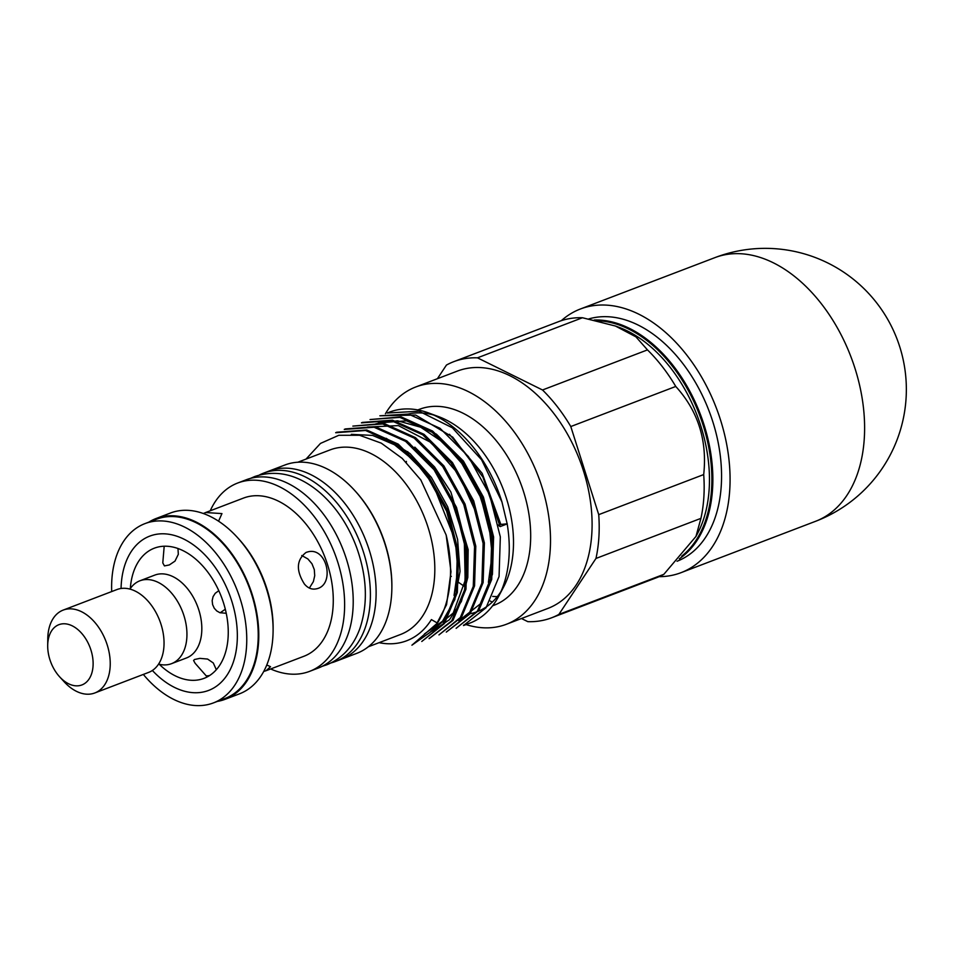 <?xml version="1.0" encoding="UTF-8"?>
<svg xmlns="http://www.w3.org/2000/svg" width="954" height="954" viewBox="0 0 954 954"><rect width="100%" height="100%" fill="white"/><g stroke="black" fill="none" stroke-linecap="round" stroke-linejoin="round"><path stroke-width="1.43" d="M143.338 674.43A95.96 62.368 -110.9 0 0 213.422 702.907A95.96 62.368 -110.9 0 0 237.451 591.015A95.96 62.368 -110.9 0 0 144.96 523.615A95.96 62.368 -110.9 0 0 121.552 544.651A95.96 62.368 -110.9 0 0 111.701 591.563M213.422 702.907L224.87 698.543A95.96 62.368 -110.9 0 0 248.911 586.638A95.96 62.368 -110.9 0 0 156.408 519.25L144.96 523.615M129.601 554.226A82.569 53.674 -110.9 0 0 121.063 588.487A82.569 53.674 -110.9 0 1 129.601 554.226A82.569 53.674 -110.9 0 1 149.73 536.124A82.569 53.674 -110.9 0 0 129.601 554.226M152.378 670.483A82.569 53.674 -110.9 0 0 208.652 690.41A82.569 53.674 -110.9 0 0 229.33 594.115A82.569 53.674 -110.9 0 0 149.73 536.124A82.569 53.674 -110.9 0 1 229.33 594.115A82.569 53.674 -110.9 0 1 208.652 690.41A82.569 53.674 -110.9 0 1 152.378 670.483M159.235 664.27A69.678 45.279 -110.9 0 0 204.049 678.354A69.678 45.279 -110.9 0 0 221.495 597.109A69.678 45.279 -110.9 0 0 154.333 548.18A69.678 45.279 -110.9 0 0 137.34 563.444A69.678 45.279 -110.9 0 0 130.316 588.546M206.195 675.921A69.678 45.279 -110.9 0 0 209.546 675.563M561.322 320.675A141.12 91.715 69.1 0 1 580.354 309.013A141.12 91.715 69.1 0 1 701.607 377.116A141.12 91.715 69.1 0 1 715.452 541.753A141.12 91.715 69.1 0 1 681.037 572.674A141.12 91.715 69.1 0 1 659.083 576.681M465.886 624.536A127.001 82.545 -110.9 0 0 499.395 626.408A127.001 82.545 -110.9 0 0 506.383 624.274L547.966 608.39A127.001 82.545 -110.9 0 0 579.77 460.293A127.001 82.545 -110.9 0 0 457.348 371.094L415.765 386.978A127.001 82.545 -110.9 0 0 385.404 413.762M490.332 601.056A127.001 82.545 -110.9 0 0 492.252 602.129M570.79 426.545L598.73 514.647L703.706 474.567C707.367 440.354 698.054 410.983 675.754 386.453L570.79 426.545A137.09 89.104 -110.9 0 0 542.516 389.983L647.48 349.891L635.924 336.857L615.437 326.029L582.453 317.742L477.477 357.833L542.516 389.983M477.477 357.833A137.09 89.104 -110.9 0 0 453.746 361.673A137.09 89.104 -110.9 0 0 446.436 365.072L437.397 378.714M558.877 614.412L663.841 574.332L695.967 536.422L700.928 518.368L595.964 558.46L558.877 614.412A137.09 89.104 -110.9 0 1 551.567 617.81A137.09 89.104 -110.9 0 1 527.836 621.662L521.468 618.514M595.964 558.46A137.09 89.104 -110.9 0 0 598.73 514.647M700.928 518.368A137.09 89.104 -110.9 0 0 703.706 474.567M675.754 386.453A137.09 89.104 -110.9 0 0 647.48 349.891M551.567 617.81L656.531 577.719A137.09 89.104 -110.9 0 0 663.841 574.332M582.453 317.742A137.09 89.104 -110.9 0 0 558.722 321.593L453.746 361.673M695.979 536.434L697.505 533.56A127.001 82.545 -110.9 0 0 697.135 415.479A127.001 82.545 -110.9 0 0 618.705 327.21L615.437 326.006M266.13 670.698L303.861 656.292A84.667 55.034 -110.9 0 0 331.587 581.201A84.667 55.034 -110.9 0 0 276.851 500.397A84.667 55.034 -110.9 0 0 243.449 498.095L205.718 512.501M266.774 664.998L270.531 666.691L266.13 670.674L263.698 671.485M203.333 513.514L205.73 512.525L221.96 513.598L218.549 521.194M306.139 552.39C296.444 559.867 295.859 570.409 304.398 584.015C307.844 588.129 311.767 589.739 316.168 588.868C335.45 585.565 327.246 546.165 307.57 551.961L306.139 552.39M270.65 668.969A100.802 65.516 -110.9 0 0 304.064 673.059A100.802 65.516 -110.9 0 0 309.609 671.354A100.802 65.516 -110.9 0 0 334.854 553.821A100.802 65.516 -110.9 0 0 237.689 483.022A100.802 65.516 -110.9 0 0 210.238 510.772M309.609 671.354L318.207 668.074A100.802 65.516 -110.9 0 0 343.44 550.541A100.802 65.516 -110.9 0 0 246.287 479.743L237.689 483.022M335.379 661.516L341.103 659.333A100.802 65.516 -110.9 0 0 366.348 541.8A100.802 65.516 -110.9 0 0 269.183 471.002L284.924 464.992A100.802 65.516 -110.9 0 1 354.59 490.368A100.802 65.516 -110.9 0 1 391.867 587.962A100.802 65.516 -110.9 0 1 356.844 653.323L341.103 659.333A100.802 65.516 -110.9 0 0 365.68 637.236A100.802 65.516 -110.9 0 0 355.794 519.644A100.802 65.516 -110.9 0 0 269.183 471.002L263.459 473.184A100.802 65.516 69.1 0 1 350.07 521.826A100.802 65.516 69.1 0 1 359.956 639.43A100.802 65.516 69.1 0 1 335.379 661.516A100.802 65.516 69.1 0 1 331.169 662.887M391.867 587.962L391.879 586.841A98.787 64.204 -110.9 0 0 355.353 491.203L354.59 490.368M368.304 646.788L400.501 634.493A98.787 64.204 -110.9 0 0 430.981 537.841A98.787 64.204 -110.9 0 0 330.012 449.93L297.827 462.225M379.072 642.674A106.848 69.451 69.1 0 0 406.678 640.766A106.848 69.451 69.1 0 0 431.399 619.587L437.433 623.093A112.894 73.375 -110.9 0 0 446.15 535.003L420.845 480.017L402.242 458.421L381.254 443.133L359.586 435.286L338.813 435.286L320.484 443.419L306.007 459.101M387.217 413.022L419.009 411.21L452.327 427.774L481.603 459.816L501.935 501.887A112.894 73.375 -110.9 0 0 428.584 412.939A112.894 73.375 -110.9 0 0 389.494 412.116A112.894 73.375 -110.9 0 0 387.622 412.867M463.823 624.942A112.894 73.375 -110.9 0 0 470.036 623.045A112.894 73.375 -110.9 0 0 498.632 596.369A112.894 73.375 -110.9 0 0 507.182 523.913L500.123 526.608L482.915 477.083L452.745 437.159L415.67 415.05L379.883 415.801M456.107 628.304L478.765 610.5L491.715 579.4L492.968 539.582L482.247 497.535L461.032 459.315L432.591 431.053L401.074 416.862L370.033 419.545L399.917 417.375L431.387 431.518L459.84 459.864L481.031 498.071L491.727 540.119L490.463 579.889L477.525 610.965L456.131 628.352M361.459 422.861L391.283 420.631L422.765 434.821L451.242 463.143L472.397 501.267L483.129 543.434L481.889 583.097L468.903 614.233L446.281 632.108L470.191 613.744L483.106 582.608L484.393 542.921L473.685 500.85L452.446 462.583L424.041 434.332L392.499 420.165L362.723 422.395M438.947 634.911L461.629 616.988L474.555 585.899L475.784 546.141L465.039 504.07L443.872 465.874L415.467 437.612L383.866 423.421L352.861 426.104L382.709 423.958L414.191 438.101L442.656 466.434L463.787 504.583L474.555 546.725L473.267 586.376L460.329 617.536L438.959 634.911M429.109 638.667L453.019 620.327L465.957 589.226L467.21 549.409L456.489 507.361L435.262 469.153L406.833 440.891L375.292 426.7L345.527 428.918M335.713 432.734L365.549 430.481L397.031 444.719L425.472 472.969L446.639 511.189L457.348 553.248L456.107 592.983L443.109 624.047L421.775 641.47L444.409 623.57L457.348 592.482L458.635 552.771L447.855 510.581L426.7 472.445L398.247 444.135L366.73 429.992L336.953 432.222M437.433 623.093L411.925 645.19L433.438 629.962L446.555 604.705L451.003 571.72L446.15 535.003M344.287 429.431L374.075 427.237L405.617 441.368L434.034 469.714L455.237 507.838L465.934 550.005L464.693 589.644L451.719 620.827L429.085 638.608M379.871 415.789L408.395 414.06L439.961 428.251L468.39 456.525L489.581 494.732L500.325 536.899L499.061 576.538L486.063 607.734L463.465 625.55L470.036 623.045M471.312 613.494A104.833 68.139 -110.9 0 0 477.083 611.729A104.833 68.139 -110.9 0 0 501.041 591.408M498.632 596.369L503.629 586.948A104.833 68.139 -110.9 0 0 503.33 489.485A104.833 68.139 -110.9 0 0 438.59 416.624L428.584 412.939M433.688 415.038A104.833 68.139 -110.9 0 0 408.276 414.036M501.935 501.887L507.182 523.913M492.61 605.79L494.255 605.17A104.833 68.139 -110.9 0 0 520.514 482.927A104.833 68.139 -110.9 0 0 419.462 409.302L417.804 409.934M506.383 624.274A127.001 82.545 -110.9 0 0 538.187 476.177A127.001 82.545 -110.9 0 0 415.765 386.978M301.774 555.502L307.88 558.949L311.958 563.754L314.295 569.598L314.725 575.703L313.377 581.618L309.358 588.058M351.334 434.332L372.585 435.418L394.467 444.767L415.24 461.605L433.176 484.513L455.344 540.787L457.789 569.466L454.056 595.487M450.705 497.451L464.3 539.582L465.147 580.509L453.222 613.04L430.683 631.596M367.338 427.058L398.378 425.603L430.767 442.382L458.802 474.484L477.465 515.875M375.924 423.791L397.532 420.774L420.75 427.237L443.324 442.477L463.453 465.266L479.075 493.218L488.949 524.032L492.133 554.763L488.4 582.369M500.146 526.62L497.905 524.891M498.537 525.284L500.838 524.414L482.199 473.399L449.429 434.285M458.802 620.78L480.232 603.965L492.419 574.403L493.612 536.983L483.428 497.117L463.382 461.044L436.419 434.177L406.571 420.833L378.297 422.861M433.044 630.63L449.501 619.695L461.402 601.461L467.806 577.42L468.164 549.671L450.86 492.002L434.571 466.935L414.811 447.14M424.458 633.921L442.537 621.221L454.819 599.589L460.055 571.363L457.586 539.344L447.724 506.884L431.315 477.31L410.089 453.591L386.108 438.291M500.838 524.414L507.278 523.818M259.405 474.985A100.802 65.516 69.1 0 1 263.459 473.184M217.309 701.428A96.771 62.892 -110.9 0 0 225.156 699.294L239.478 693.832A96.771 62.892 -110.9 0 0 273.094 631.083L273.118 628.841A92.741 60.269 -110.9 0 0 238.834 539.046L237.319 537.388A96.771 62.892 -110.9 0 0 170.432 513.025L156.122 518.499A96.771 62.892 -110.9 0 0 148.836 522.136M225.311 609.224L220.171 612.79M226.241 613.303L219.885 612.695L216.796 610.977L214.268 608.258L212.599 604.597L212.17 600.591L213.076 596.644L215.246 593.281L218.8 590.681M273.094 631.083A96.771 62.892 -110.9 0 0 237.319 537.388M225.156 699.294A96.771 62.892 -110.9 0 0 249.399 586.46A96.771 62.892 -110.9 0 0 156.122 518.499M207.173 676.946L195.117 663.269L193.59 660.49L194.533 659.5L199.851 658.367L207.59 659.059L213.302 662.982L216.319 669.72M177.969 548.514L178.326 554.31L174.987 561.119L169.323 564.947L164.434 565.913L162.788 562.896L164.195 546.225M158.591 664.103A44.349 28.823 -110.9 0 0 171.541 663.662A44.349 28.823 -110.9 0 0 182.643 611.943A44.349 28.823 -110.9 0 0 139.892 580.795A44.349 28.823 -110.9 0 0 129.947 589.107M59.625 676.815L64.168 681.788A44.349 28.823 -110.9 0 0 94.828 692.962L148.633 672.403A44.349 28.823 -110.9 0 0 159.747 620.696A44.349 28.823 -110.9 0 0 116.996 589.536L63.179 610.095A44.349 28.823 -110.9 0 0 47.772 638.846L47.7 645.584A32.257 20.964 -110.9 0 0 49.882 659.596A32.257 20.964 -110.9 0 0 59.625 676.815A32.257 20.964 -110.9 0 0 91.87 672.904A32.257 20.964 -110.9 0 0 74.34 627.016A32.257 20.964 -110.9 0 0 47.7 645.584M94.828 692.962A44.349 28.823 -110.9 0 0 105.93 641.243A44.349 28.823 -110.9 0 0 63.179 610.095M450.455 575.656A100.802 65.516 -110.9 0 0 451.325 576.443M457.729 581.725A100.802 65.516 -110.9 0 0 466.017 587.282M492.693 596.405A100.802 65.516 -110.9 0 0 497.332 596.608M409.731 443.371A100.802 65.516 -110.9 0 0 409.493 444.242M407.763 451.636A100.802 65.516 -110.9 0 0 407.489 453.102M406.392 461.378A100.802 65.516 -110.9 0 0 406.297 462.392M681.037 572.674L815.575 521.301A141.12 91.715 -110.9 0 0 849.99 490.368A141.12 91.715 -110.9 0 0 836.145 325.731A141.12 91.715 -110.9 0 0 714.892 257.64L580.354 309.013M171.541 663.662L186.424 657.974A44.349 28.823 -110.9 0 0 199.791 613.327A44.349 28.823 -110.9 0 0 154.775 575.107L139.892 580.795M681.657 556.182A128.42 83.475 -110.9 0 0 700.928 418.687A128.42 83.475 -110.9 0 0 597.669 320.794M679.284 558.829A129.017 83.857 -110.9 0 0 701.894 418.46A129.017 83.857 -110.9 0 0 594.223 320.007M677.03 561.262A129.017 83.857 -110.9 0 0 710.146 413.881A129.017 83.857 -110.9 0 0 588.856 318.91M815.575 521.301A141.12 141.12 0 0 0 897.07 339.123A141.12 141.12 0 0 0 714.892 257.64M335.689 432.663L336.941 432.186M344.275 429.383L345.527 428.906M361.447 422.825L362.699 422.348M387.205 412.987L389.494 412.116M406.678 640.766L407.298 640.528M431.435 631.309L433.068 630.689M322.249 666.286L326.781 664.807C342.486 658.343 353.564 646.156 359.992 628.245C368.196 603.286 366.992 576.109 356.343 546.714C348.127 525.058 336.225 507.278 320.675 493.349C299.246 474.794 277.304 469.165 254.861 476.475L250.485 478.383"/></g></svg>
